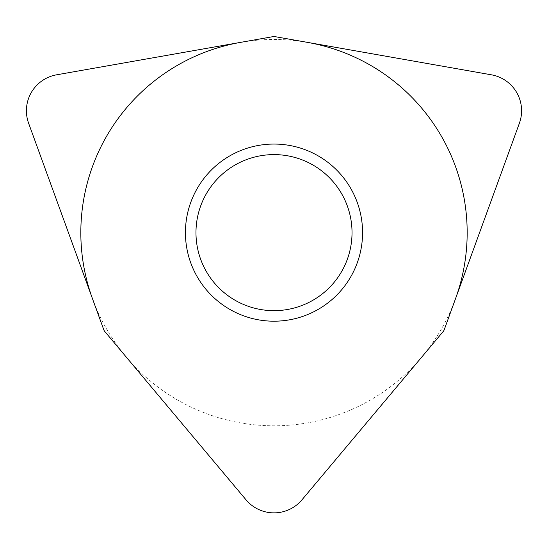 <?xml version="1.0" encoding="UTF-8"?>
<svg xmlns="http://www.w3.org/2000/svg" width="548" height="548" viewBox="0 0 548 548"><rect width="100%" height="100%" fill="white"/><g stroke="black" fill="none" stroke-linecap="round" stroke-linejoin="round"><path stroke-width="0.41" stroke-dasharray="2.74 2.06" d="M272.945 36.661L56.581 74.816A36.504 36.504 0 0 0 28.619 123.252L103.757 329.697A6.083 6.083 0 0 0 104.819 331.533L246.038 499.831A36.504 36.504 0 0 0 301.962 499.831L443.181 331.533A6.083 6.083 0 0 0 444.243 329.697L519.381 123.252A36.504 36.504 0 0 0 491.419 74.816L275.055 36.661A6.083 6.083 0 0 0 272.945 36.661A6.083 6.083 0 0 1 275.055 36.661M185.43 232.633A88.571 88.571 0 0 0 274 321.197A88.571 88.571 0 0 0 362.57 232.633A88.571 88.571 0 0 0 274 144.062A88.571 88.571 0 0 0 185.43 232.633M195.972 232.633A78.028 78.028 0 0 1 274 154.605A78.028 78.028 0 0 1 352.028 232.633A78.028 78.028 0 0 1 274 310.661A78.028 78.028 0 0 1 195.972 232.633M455.525 298.701A193.177 193.177 0 0 1 92.475 298.701M240.456 42.395A193.177 193.177 0 0 1 307.544 42.395M28.619 123.252A36.504 36.504 0 0 1 56.581 74.816M491.419 74.816A36.504 36.504 0 0 1 519.381 123.252M444.243 329.697A6.083 6.083 0 0 1 443.181 331.533M301.962 499.831A36.504 36.504 0 0 1 246.038 499.831M104.819 331.533A6.083 6.083 0 0 1 103.757 329.697"/><path stroke-width="0.82" d="M104.819 331.533L246.038 499.831L104.819 331.533A6.083 6.083 0 0 1 103.757 329.697L28.619 123.252A36.504 36.504 0 0 1 56.581 74.816L272.945 36.661A6.083 6.083 0 0 1 275.055 36.661L491.419 74.816L275.055 36.661M519.381 123.252L444.243 329.697L519.381 123.252A36.504 36.504 0 0 0 491.419 74.816M444.243 329.697A6.083 6.083 0 0 1 443.181 331.533L301.962 499.831A36.504 36.504 0 0 1 246.038 499.831M28.619 123.252L103.757 329.697M185.43 232.633A88.571 88.571 0 0 0 274 321.197A88.571 88.571 0 0 0 362.57 232.633A88.571 88.571 0 0 0 274 144.062A88.571 88.571 0 0 0 185.43 232.633M195.972 232.633A78.028 78.028 0 0 0 274 310.661A78.028 78.028 0 0 0 352.028 232.633A78.028 78.028 0 0 0 274 154.605A78.028 78.028 0 0 0 195.972 232.633M307.544 42.395A193.177 193.177 0 0 1 455.525 298.701M92.475 298.701A193.177 193.177 0 0 1 240.456 42.395M56.581 74.816L272.945 36.661M443.181 331.533L301.962 499.831"/></g></svg>
